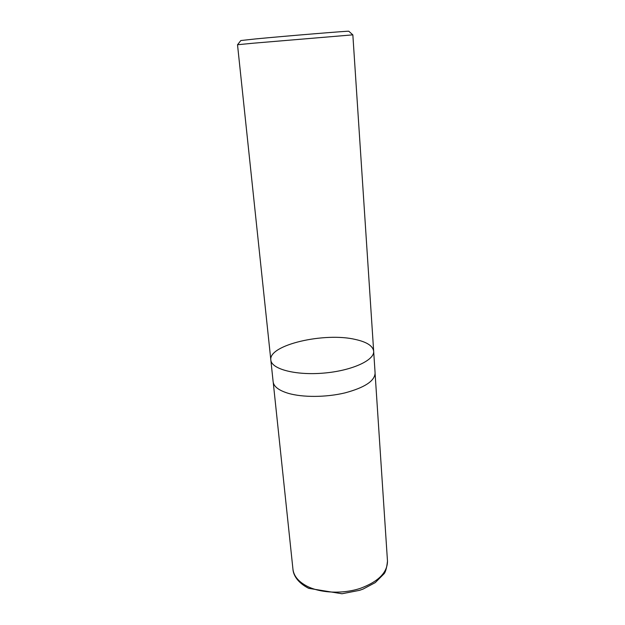 <?xml version="1.0" encoding="UTF-8"?>
<svg xmlns="http://www.w3.org/2000/svg" width="625" height="625" viewBox="0 0 625 625"><rect width="100%" height="100%" fill="white"/><g stroke="black" fill="none" stroke-linecap="round" stroke-linejoin="round"><path stroke-width="0.94" d="M348.859 31.281L348.82 31.25C349.938 30.75 285.82 36.016 255.539 38.93L240.828 40.539M373.664 351.219L352.844 34.852L253.133 43.219L237.516 44.742L270.836 360.031C271.367 369.078 295.617 375.562 323.75 373.094C351.891 370.742 374.688 360.219 373.664 351.219C374.688 360.219 351.891 370.742 323.75 373.094C295.617 375.562 271.367 369.078 270.836 360.031C268.281 344.906 324.57 332 355.516 339.484C366.836 342.016 372.891 345.922 373.664 351.219L375.102 373.055C374.742 381 364.672 387.609 344.914 392.906C326.094 397.422 302.648 397.539 288.242 393.312C278.789 390.422 273.75 386.586 273.141 381.797L270.836 360.031M307.609 586.5C298.672 581.938 293.789 576.18 292.953 569.242C293.266 574.539 297 582.352 308.68 588.336L341.984 593.75L359.523 590.344L363.039 589.102L375.273 582.594L383.711 574.117C385.438 572.594 386.695 568.273 387.484 561.141C387.406 572.594 378.312 581.68 360.195 588.406C342.93 594.055 321.219 593.195 307.609 586.5M240.859 40.508L237.555 44.727M348.82 31.25L352.797 34.852M273.25 382.516L292.953 569.242M375.117 373.781L387.484 561.141"/></g></svg>
